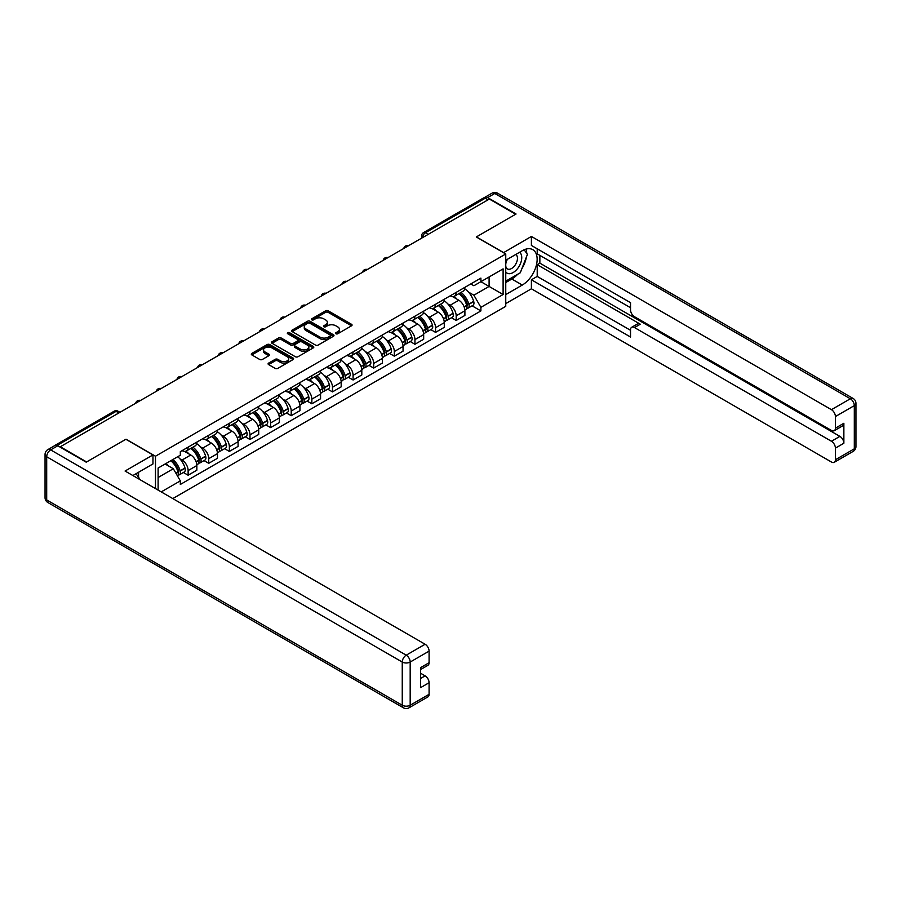 <?xml version="1.0" encoding="UTF-8"?>
<svg xmlns="http://www.w3.org/2000/svg" width="901" height="901" viewBox="0 0 901 901"><rect width="100%" height="100%" fill="white"/><g stroke="black" fill="none" stroke-linecap="round" stroke-linejoin="round"><path stroke-width="1.35" d="M335.938 333.764A1.284 0.743 0 0 0 337.751 333.764L351.536 325.802A1.836 1.059 0 0 0 352.077 325.058A1.836 1.059 0 0 0 351.536 324.304L328.189 310.822A1.836 1.059 0 0 0 325.588 310.822L311.802 318.785A1.284 0.743 0 0 0 313.627 319.832L315.406 318.796A5.868 3.39 0 0 1 323.707 318.796L325.655 319.923A5.868 3.39 0 0 1 327.378 322.321A5.868 3.39 0 0 1 325.655 324.72L323.876 325.745A1.284 0.743 0 0 0 325.689 326.793L327.468 325.768A5.868 3.39 0 0 1 335.78 325.768L337.717 326.894A5.868 3.39 0 0 1 339.44 329.282A5.868 3.39 0 0 1 337.717 331.681L335.938 332.717A1.284 0.743 0 0 0 335.938 333.764L335.938 332.717M268.633 363.103A1.836 1.059 0 0 0 268.093 363.858A1.836 1.059 0 0 0 268.633 364.601L275.188 368.385A1.836 1.059 0 0 0 277.778 368.385L293.095 359.544A1.836 1.059 0 0 0 293.625 358.801A1.836 1.059 0 0 0 293.095 358.046L269.737 344.565A1.836 1.059 0 0 0 267.147 344.565L251.829 353.406A1.836 1.059 0 0 0 251.3 354.161A1.836 1.059 0 0 0 251.829 354.904L259.747 359.476A1.836 1.059 0 0 0 262.337 359.476L268.892 355.692A1.836 1.059 0 0 0 269.433 354.938A1.836 1.059 0 0 0 268.892 354.194L264.973 351.931A4.91 2.838 0 0 1 263.531 349.926A4.91 2.838 0 0 1 266.561 347.302A4.91 2.838 0 0 1 271.911 347.921L287.284 356.796A4.91 2.838 0 0 1 288.725 358.801A4.91 2.838 0 0 1 285.696 361.414A4.91 2.838 0 0 1 280.346 360.805L277.778 359.33A1.836 1.059 0 0 0 275.188 359.33L268.633 363.103L268.633 364.601M155.479 456.221L126.005 439.204L86.609 461.943L60.311 446.761L489.356 199.053L515.665 214.235L476.28 236.974L505.754 253.992L155.479 456.221L155.479 488.579M315.53 345.094A1.836 1.059 0 0 0 318.132 345.094L333.438 336.253A1.836 1.059 0 0 0 333.978 335.51A1.836 1.059 0 0 0 333.438 334.755L310.09 321.274A1.836 1.059 0 0 0 307.489 321.274L292.183 330.115A1.836 1.059 0 0 0 291.642 330.858A1.836 1.059 0 0 0 292.183 331.613L315.53 345.094M288.219 334.046A1.284 0.743 0 0 1 289.525 334.226L313.244 347.921L297.961 356.74A1.836 1.059 0 0 1 295.359 356.74L272.012 343.258L272.012 341.761A1.836 1.059 0 0 0 271.471 342.504A1.836 1.059 0 0 0 272.012 343.258M272.012 341.761L278.555 337.976A1.836 1.059 0 0 1 281.157 337.976L290.629 343.45A1.836 1.059 0 0 0 293.219 343.45L297.567 340.938A1.836 1.059 0 0 0 298.107 340.184A1.836 1.059 0 0 0 297.567 339.44L287.701 333.742A1.284 0.743 0 0 1 289.525 332.694L313.266 346.401A1.836 1.059 0 0 1 313.807 347.155A1.836 1.059 0 0 1 313.266 347.899L313.266 346.401M172.789 498.58L505.754 306.34L505.754 253.992M54.848 445.567A3.739 2.162 -120 0 0 54.342 445.736A3.739 2.162 -120 0 0 53.936 446.096M428.166 234.384L425.385 232.773A3.739 2.162 60 0 0 423.515 232.593L483.398 198.029A3.739 2.162 60 0 1 485.267 198.209L425.385 232.773A3.739 2.162 120 0 0 422.738 237.357L422.738 237.515M488.038 199.808L485.267 198.209M456.188 292.375A8.593 4.967 60 0 1 454.408 296.238L463.125 291.203A8.593 4.967 -120 0 0 464.905 287.34M447.898 304.009L450.106 305.281A8.593 4.967 60 0 1 456.188 315.812L464.905 310.766A8.593 4.967 -120 0 0 458.823 300.236L452.584 296.632M464.905 310.766L464.905 315.429L456.188 320.463L451.457 317.726M454.408 296.238A8.593 4.967 60 0 1 450.173 295.855M456.188 315.812L456.188 320.463M435.566 304.279A8.593 4.967 60 0 1 433.786 308.142L442.504 303.108A8.593 4.967 -120 0 0 444.283 299.245M430.836 329.631L435.566 332.368L444.283 327.333L444.283 322.671A8.593 4.967 -120 0 0 438.213 312.14L431.962 308.536M433.786 308.142A8.593 4.967 60 0 1 429.552 307.759M427.288 315.913L429.484 317.186A8.593 4.967 60 0 1 435.566 327.716L435.566 332.368M414.944 316.195A8.593 4.967 60 0 1 413.165 320.046L421.882 315.012A8.593 4.967 -120 0 0 423.673 311.149M410.214 341.547L414.944 344.272L423.673 339.238L423.673 334.586A8.593 4.967 -120 0 0 417.591 324.045L411.34 320.441M413.165 320.046A8.593 4.967 60 0 1 408.93 319.664M406.666 327.818L408.863 329.09A8.593 4.967 60 0 1 414.944 339.621L414.944 344.272M394.323 328.099A8.593 4.967 60 0 1 392.543 331.951L401.272 326.917A8.593 4.967 -120 0 0 403.051 323.054M389.592 353.451L394.323 356.177L403.051 351.142L403.051 346.491A8.593 4.967 -120 0 0 396.969 335.949L390.719 332.345M392.543 331.951A8.593 4.967 60 0 1 388.308 331.568M386.045 339.722L388.241 340.995A8.593 4.967 60 0 1 394.323 351.525L394.323 356.177M373.701 340.004A8.593 4.967 60 0 1 371.922 343.855L380.65 338.821A8.593 4.967 -120 0 0 382.429 334.958M368.971 365.355L373.701 368.081L382.429 363.047L382.429 358.395A8.593 4.967 -120 0 0 376.348 347.854L370.108 344.25M371.922 343.855A8.593 4.967 60 0 1 367.687 343.472M365.423 351.627L367.619 352.899A8.593 4.967 60 0 1 373.701 363.43L373.701 368.081M353.079 351.908A8.593 4.967 60 0 1 351.3 355.76L360.028 350.726A8.593 4.967 -120 0 0 361.808 346.862M348.349 377.26L353.079 379.985L361.808 374.951L361.808 370.3A8.593 4.967 -120 0 0 355.726 359.769L349.487 356.154M351.3 355.76A8.593 4.967 60 0 1 347.065 355.377M344.801 363.531L347.009 364.804A8.593 4.967 60 0 1 353.079 375.334L353.079 379.985M332.469 363.813A8.593 4.967 60 0 1 330.678 367.664L339.407 362.63A8.593 4.967 -120 0 0 341.186 358.767M327.727 389.164L332.469 391.89L341.186 386.856L341.186 382.204A8.593 4.967 -120 0 0 335.104 371.674L328.865 368.058M330.678 367.664A8.593 4.967 60 0 1 326.455 367.281M324.18 375.435L326.387 376.708A8.593 4.967 60 0 1 332.469 387.239L332.469 391.89M311.847 375.717A8.593 4.967 60 0 1 310.068 379.569L318.785 374.534A8.593 4.967 -120 0 0 320.565 370.671M307.117 401.069L311.847 403.794L320.565 398.76L320.565 394.109A8.593 4.967 -120 0 0 314.483 383.578L308.243 379.963M310.068 379.569A8.593 4.967 60 0 1 305.833 379.186M303.569 387.34L305.766 388.613A8.593 4.967 60 0 1 311.847 399.143L311.847 403.794M291.226 387.621A8.593 4.967 60 0 1 289.446 391.473L298.163 386.439A8.593 4.967 -120 0 0 299.943 382.576M286.495 412.973L291.226 415.699L299.943 410.665L299.943 406.013A8.593 4.967 -120 0 0 293.872 395.483L287.622 391.879M289.446 391.473A8.593 4.967 60 0 1 285.212 391.09M282.948 399.244L285.144 400.517A8.593 4.967 60 0 1 291.226 411.047L291.226 415.699M270.604 399.526A8.593 4.967 60 0 1 268.825 403.378L277.542 398.343A8.593 4.967 -120 0 0 279.333 394.492M265.874 424.878L270.604 427.603L279.333 422.569L279.333 417.918A8.593 4.967 -120 0 0 273.251 407.387L267 403.783M268.825 403.378A8.593 4.967 60 0 1 264.59 402.995M262.326 411.149L264.522 412.421A8.593 4.967 60 0 1 270.604 422.952L270.604 427.603M249.982 411.43A8.593 4.967 60 0 1 248.203 415.282L256.931 410.248A8.593 4.967 -120 0 0 258.711 406.396M245.252 436.782L249.982 439.508L258.711 434.473L258.711 429.822A8.593 4.967 -120 0 0 252.629 419.292L246.378 415.688M248.203 415.282A8.593 4.967 60 0 1 243.968 414.899M241.705 423.053L243.901 424.326A8.593 4.967 60 0 1 249.982 434.856L249.982 439.508M229.361 423.335A8.593 4.967 60 0 1 227.581 427.198L236.31 422.152A8.593 4.967 -120 0 0 238.089 418.301M224.631 448.687L229.361 451.412L238.089 446.378L238.089 441.727A8.593 4.967 -120 0 0 232.007 431.196L225.768 427.592M227.581 427.198A8.593 4.967 60 0 1 223.347 426.804M221.083 434.958L223.279 436.23A8.593 4.967 60 0 1 229.361 446.761L229.361 451.412M208.739 435.239A8.593 4.967 60 0 1 206.96 439.102L215.688 434.057A8.593 4.967 -120 0 0 217.468 430.205M204.009 460.591L208.739 463.317L217.468 458.282L217.468 453.631A8.593 4.967 -120 0 0 211.386 443.101L205.146 439.497M206.96 439.102A8.593 4.967 60 0 1 202.725 438.708M200.461 446.862L202.669 448.135A8.593 4.967 60 0 1 208.739 458.665L208.739 463.317M188.129 447.144A8.593 4.967 60 0 1 186.338 451.007L195.066 445.961A8.593 4.967 -120 0 0 196.846 442.109M183.399 472.496L188.129 475.221L196.846 470.187L196.846 465.535A8.593 4.967 -120 0 0 190.764 455.005L184.525 451.401M186.338 451.007A8.593 4.967 60 0 1 182.115 450.613M179.84 458.767L182.047 460.039A8.593 4.967 60 0 1 188.129 470.57L188.129 475.221M470.784 283.95L473.892 285.741L503.107 268.87L489.097 276.967L489.097 286.428L473.892 295.201L468.52 292.104M158.114 490.11L158.114 468.047L180.324 455.23L180.324 451.649L480.897 278.105L480.897 281.698L503.107 294.514L480.897 307.342L473.892 295.201M503.107 268.87L503.107 294.514M158.114 477.519L173.319 468.734L180.324 480.875L180.324 484.456L480.897 310.924L480.897 307.342M180.324 480.875L161.223 491.901M173.319 468.734L165.12 464.004M472.068 305.822L480.897 310.924M336.456 333.944L337.717 333.212A5.868 3.39 0 0 0 339.44 330.813L339.44 329.282M327.378 322.321L327.378 323.842A5.868 3.39 0 0 1 325.655 326.241L324.383 326.973M351.514 325.813L328.189 312.354A1.836 1.059 0 0 0 325.588 312.354L312.32 320.013M333.438 334.755L333.438 336.253L310.09 322.795A1.836 1.059 0 0 0 307.489 322.795L292.206 331.624L292.183 330.115M330.194 336.028A1.284 0.743 0 0 0 330.194 334.981L309.696 323.144A1.284 0.743 0 0 0 307.883 323.144L306.002 324.236A5.868 3.39 0 0 0 304.279 326.624A5.868 3.39 0 0 0 306.002 329.023L320.013 337.12A5.868 3.39 0 0 0 328.313 337.12L330.194 336.028L330.194 337.56A1.284 0.743 0 0 0 330.577 337.03L330.577 335.51M304.279 326.624L304.279 328.155A5.868 3.39 0 0 0 306.002 330.554L306.002 329.023M330.194 337.56L328.313 338.641A5.868 3.39 0 0 1 320.013 338.641L306.002 330.554M272.034 343.27L278.555 339.508L278.555 337.976M298.107 340.184L298.107 341.716A1.836 1.059 0 0 1 297.567 342.459L293.219 344.97A1.836 1.059 0 0 1 290.629 344.97L281.157 339.508A1.836 1.059 0 0 0 278.555 339.508M300.45 349.115A4.91 2.838 0 0 0 305.799 349.734A4.91 2.838 0 0 0 308.829 347.11A4.91 2.838 0 0 0 307.399 345.117L301.981 341.986A1.836 1.059 0 0 0 299.38 341.986L295.032 344.497A1.836 1.059 0 0 0 294.503 345.241A1.836 1.059 0 0 0 295.032 345.995L300.45 349.115L300.45 350.647A4.91 2.838 0 0 0 305.799 351.255A4.91 2.838 0 0 0 308.829 348.642L308.829 347.11M294.503 345.241L294.503 346.772A1.836 1.059 0 0 0 295.032 347.516L295.032 345.995M300.45 350.647L295.032 347.516M288.725 358.801L288.725 360.321A4.91 2.838 0 0 1 285.696 362.945A4.91 2.838 0 0 1 280.346 362.326L277.778 360.85A1.836 1.059 0 0 0 275.188 360.85L268.656 364.623M263.531 349.926L263.531 351.446A4.91 2.838 0 0 0 264.973 353.451L264.973 351.931M268.87 355.704L264.973 353.451M293.062 359.567L269.737 346.097A1.836 1.059 0 0 0 267.147 346.097L251.852 354.915M459.431 293.343A11.781 6.803 60 0 1 459.487 293.377A11.781 6.803 60 0 1 467.236 303.941L467.304 304.189A2.286 1.318 60 0 1 466.943 305.98A2.286 1.318 60 0 1 466.898 306.013M458.913 293.636A14.202 8.199 60 0 1 466.718 305.36L466.786 305.597A4.719 2.726 60 0 1 466.042 309.302L464.871 309.989M466.853 308.266A4.719 2.726 -120 0 0 468.16 308.086A4.719 2.726 -120 0 0 468.903 304.38L468.835 304.133A14.202 8.199 -120 0 0 461.03 292.42M464.725 288.849A14.202 8.199 60 0 1 473.656 301.351L473.735 301.598A4.719 2.726 60 0 1 472.98 305.304L468.16 308.086M454.07 296.406A14.202 8.199 60 0 1 457.032 299.2M463.947 299.222L465.749 300.27M503.501 252.697L531.399 236.445L831.443 409.673L850.341 398.76L494.784 193.478L487.644 197.601L516.059 214.01L476.404 236.895L503.501 252.539M505.754 260.254L522.276 250.715A21.027 12.141 120 0 1 532.784 249.667A21.027 12.141 120 0 1 536.016 266.527A21.027 12.141 120 0 1 522.276 285.054L505.754 294.593M505.754 303.603L531.399 288.793L531.399 279.783L630.531 337.019L630.531 329.845A5.609 3.232 -120 0 1 631.691 327.277A5.609 3.232 -120 0 1 634.495 327.559L831.443 441.265L839.901 436.377A5.609 3.232 60 0 1 843.865 443.247L843.865 423.256A5.609 3.232 60 0 1 842.705 425.824L834.247 430.712A5.609 3.232 -120 0 0 835.407 428.144L835.407 416.544A5.609 3.232 -120 0 0 831.443 409.673M539.857 255.366L539.857 263.148L537.21 264.68L537.21 276.427L531.399 279.783M537.21 248.8L537.21 253.845L630.531 307.714M834.247 430.712A5.609 3.232 -120 0 1 831.443 430.43L634.495 316.724A5.609 3.232 -120 0 1 630.531 309.854L630.531 302.68L531.399 245.444L531.399 236.445M531.399 288.793L831.443 462.022A5.609 3.232 -120 0 0 834.247 462.303A5.609 3.232 -120 0 0 835.407 459.735L835.407 448.135A5.609 3.232 -120 0 0 831.443 441.265M487.644 197.601A5.609 3.232 -120 0 0 484.839 197.319A5.609 3.232 -120 0 0 484.242 197.86M537.21 264.68L640.307 324.202L634.495 327.559M539.857 263.148L839.901 436.377M537.21 276.427L630.531 330.307M631.691 327.277L637.503 323.921A5.609 3.232 60 0 1 640.307 324.202M505.754 282.531L511.836 279.028A21.027 12.141 120 0 0 517.658 274.287M521.837 268.78A21.027 12.141 120 0 0 526.364 257.112M526.702 253.35A21.027 12.141 120 0 0 526.184 249.059M57.799 445.77L50.659 449.892A5.609 3.232 -120 0 0 47.854 449.61L54.995 445.488A5.609 3.232 60 0 1 57.799 445.77L86.214 462.179L125.87 439.283L152.967 454.926L152.967 463.936L134.193 474.771A21.027 12.141 120 0 0 132.931 475.559M152.967 454.926L125.07 471.032L425.126 644.26A5.609 3.232 60 0 1 429.09 651.13L429.09 662.731A5.609 3.232 60 0 1 427.93 665.298L420.632 669.511M138.563 477.316L138.563 472.248M420.632 678.442L425.126 675.851A5.609 3.232 60 0 1 429.09 682.721L429.09 694.322A5.609 3.232 60 0 1 427.93 696.89L409.02 707.803A5.609 3.232 -120 0 0 410.18 705.235L429.09 694.322M429.09 662.731L420.632 667.607L420.632 687.609L429.09 682.721M425.126 675.851L420.632 673.261M505.754 271.933A12.152 7.017 120 0 0 515.417 270.886A12.152 7.017 120 0 0 521.747 257.652A12.152 7.017 120 0 0 519.539 252.291M506.767 259.668A12.152 7.017 120 0 0 505.754 261.853M505.754 265.919A8.323 4.798 120 0 0 507.432 268.915A8.323 4.798 120 0 0 513.84 266.685A8.323 4.798 120 0 0 517.467 258.317A8.323 4.798 120 0 0 515.744 254.51A8.323 4.798 120 0 0 515.721 254.499M507.454 259.263A8.323 4.798 120 0 0 505.754 264.252M524.179 249.757L527.423 254.375L520.294 272.766L506.013 281.011M136.028 473.712L139.351 478.431L139.081 479.118M438.81 305.248A11.781 6.803 60 0 1 438.866 305.281A11.781 6.803 60 0 1 446.614 315.846L446.682 316.093A2.286 1.318 60 0 1 446.322 317.884A2.286 1.318 60 0 1 446.277 317.918M438.291 305.54A14.202 8.199 60 0 1 446.096 317.265L446.175 317.501A4.719 2.726 60 0 1 445.421 321.207L444.249 321.894M446.232 320.17A4.719 2.726 -120 0 0 447.538 319.99A4.719 2.726 -120 0 0 448.281 316.285L448.214 316.037A14.202 8.199 -120 0 0 440.409 304.324M444.114 300.754A14.202 8.199 60 0 1 453.045 313.255L453.113 313.503A4.719 2.726 60 0 1 452.37 317.208L447.538 319.99M433.449 308.311A14.202 8.199 60 0 1 436.411 311.115M443.326 311.127L445.139 312.174M418.188 317.152A11.781 6.803 60 0 1 418.244 317.186A11.781 6.803 60 0 1 425.993 327.75L426.072 327.998A2.286 1.318 60 0 1 425.7 329.789A2.286 1.318 60 0 1 425.655 329.822M417.67 317.445A14.202 8.199 60 0 1 425.486 329.169L425.554 329.406A4.719 2.726 60 0 1 424.81 333.122L423.628 333.798M425.61 332.075A4.719 2.726 -120 0 0 426.916 331.895A4.719 2.726 -120 0 0 427.671 328.189L427.592 327.941A14.202 8.199 -120 0 0 419.787 316.228M423.493 312.658A14.202 8.199 60 0 1 432.424 325.16L432.491 325.407A4.719 2.726 60 0 1 431.748 329.113L426.916 331.895M412.827 320.215A14.202 8.199 60 0 1 415.8 323.02M422.704 323.031L424.517 324.078M397.566 329.056A11.781 6.803 60 0 1 397.634 329.09A11.781 6.803 60 0 1 405.382 339.654L405.45 339.902A2.286 1.318 60 0 1 405.09 341.693A2.286 1.318 60 0 1 405.033 341.727M397.059 329.349A14.202 8.199 60 0 1 404.864 341.074L404.932 341.31A4.719 2.726 60 0 1 404.189 345.027L403.006 345.702M404.988 343.979A4.719 2.726 -120 0 0 406.295 343.799A4.719 2.726 -120 0 0 407.049 340.094L406.97 339.846A14.202 8.199 -120 0 0 399.166 328.133M402.871 324.563A14.202 8.199 60 0 1 411.802 337.064L411.87 337.312A4.719 2.726 60 0 1 411.126 341.017L406.295 343.799M392.205 332.12A14.202 8.199 60 0 1 395.179 334.924M402.083 334.935L403.896 335.983M376.945 340.961A11.781 6.803 60 0 1 377.012 340.995A11.781 6.803 60 0 1 384.761 351.559L384.828 351.807A2.286 1.318 60 0 1 384.468 353.597A2.286 1.318 60 0 1 384.412 353.631M376.438 341.254A14.202 8.199 60 0 1 384.243 352.978L384.31 353.226A4.719 2.726 60 0 1 383.567 356.931L382.396 357.607M384.378 355.884A4.719 2.726 -120 0 0 385.684 355.704A4.719 2.726 -120 0 0 386.428 351.998L386.36 351.75A14.202 8.199 -120 0 0 378.544 340.037M382.249 336.467A14.202 8.199 60 0 1 391.18 348.969L391.248 349.216A4.719 2.726 60 0 1 390.505 352.922L385.684 355.704M371.584 344.024A14.202 8.199 60 0 1 374.557 346.829M381.461 346.84L383.274 347.887M356.334 352.865A11.781 6.803 60 0 1 356.391 352.899A11.781 6.803 60 0 1 364.139 363.463L364.207 363.711A2.286 1.318 60 0 1 363.846 365.502A2.286 1.318 60 0 1 363.79 365.536M355.816 353.158A14.202 8.199 60 0 1 363.621 364.882L363.689 365.13A4.719 2.726 60 0 1 362.945 368.836L361.774 369.511M363.756 367.788A4.719 2.726 -120 0 0 365.063 367.608A4.719 2.726 -120 0 0 365.806 363.903L365.738 363.655A14.202 8.199 -120 0 0 357.934 351.942M361.628 348.372A14.202 8.199 60 0 1 370.559 360.873L370.626 361.121A4.719 2.726 60 0 1 369.883 364.826L365.063 367.608M350.973 355.929A14.202 8.199 60 0 1 353.935 358.733M360.839 358.744L362.652 359.792M335.713 364.77A11.781 6.803 60 0 1 335.769 364.804A11.781 6.803 60 0 1 343.518 375.368L343.585 375.616A2.286 1.318 60 0 1 343.225 377.406A2.286 1.318 60 0 1 343.168 377.44M335.195 365.063A14.202 8.199 60 0 1 342.999 376.787L343.067 377.035A4.719 2.726 60 0 1 342.324 380.74L341.152 381.416M343.135 379.693A4.719 2.726 -120 0 0 344.441 379.512A4.719 2.726 -120 0 0 345.184 375.807L345.117 375.559A14.202 8.199 -120 0 0 337.312 363.846M341.006 360.276A14.202 8.199 60 0 1 349.937 372.777L350.005 373.025A4.719 2.726 60 0 1 349.261 376.731L344.441 379.512M330.352 367.833A14.202 8.199 60 0 1 333.314 370.638M340.218 370.649L342.031 371.696M315.091 376.674A11.781 6.803 60 0 1 315.147 376.708A11.781 6.803 60 0 1 322.896 387.272L322.963 387.52A2.286 1.318 60 0 1 322.603 389.311A2.286 1.318 60 0 1 322.558 389.345M314.573 376.967A14.202 8.199 60 0 1 322.378 388.691L322.445 388.939A4.719 2.726 60 0 1 321.702 392.645L320.531 393.32M322.513 391.597A4.719 2.726 -120 0 0 323.819 391.417A4.719 2.726 -120 0 0 324.563 387.712L324.495 387.475A14.202 8.199 -120 0 0 316.69 375.751M320.384 372.181A14.202 8.199 60 0 1 329.315 384.682L329.394 384.93A4.719 2.726 60 0 1 328.64 388.635L323.819 391.417M309.73 379.738A14.202 8.199 60 0 1 312.692 382.542M319.607 382.553L321.409 383.601M294.469 388.579A11.781 6.803 60 0 1 294.526 388.613A11.781 6.803 60 0 1 302.274 399.177L302.342 399.425A2.286 1.318 60 0 1 301.981 401.215A2.286 1.318 60 0 1 301.936 401.249M293.951 388.872A14.202 8.199 60 0 1 301.756 400.596L301.835 400.844A4.719 2.726 60 0 1 301.08 404.549L299.909 405.225M301.891 403.502A4.719 2.726 -120 0 0 303.198 403.321A4.719 2.726 -120 0 0 303.941 399.616L303.874 399.38A14.202 8.199 -120 0 0 296.069 387.655M299.774 384.096A14.202 8.199 60 0 1 308.705 396.586L308.773 396.834A4.719 2.726 60 0 1 308.029 400.54L303.198 403.321M289.108 391.642A14.202 8.199 60 0 1 292.07 394.447M298.986 394.458L300.799 395.505M273.848 400.483A11.781 6.803 60 0 1 273.904 400.517A11.781 6.803 60 0 1 281.653 411.081L281.731 411.329A2.286 1.318 60 0 1 281.36 413.12A2.286 1.318 60 0 1 281.315 413.154M273.33 400.776A14.202 8.199 60 0 1 281.146 412.5L281.213 412.748A4.719 2.726 60 0 1 280.47 416.453L279.287 417.129M281.27 415.406A4.719 2.726 -120 0 0 282.576 415.226A4.719 2.726 -120 0 0 283.331 411.52L283.252 411.284A14.202 8.199 -120 0 0 275.447 399.56M279.152 396.001A14.202 8.199 60 0 1 288.083 408.491L288.151 408.739A4.719 2.726 60 0 1 287.408 412.444L282.576 415.226M268.487 403.547A14.202 8.199 60 0 1 271.46 406.351M278.364 406.374L280.177 407.41M253.226 412.388A11.781 6.803 60 0 1 253.294 412.421A11.781 6.803 60 0 1 261.042 422.986L261.11 423.233A2.286 1.318 60 0 1 260.749 425.024A2.286 1.318 60 0 1 260.693 425.058M252.719 412.681A14.202 8.199 60 0 1 260.524 424.405L260.592 424.653A4.719 2.726 60 0 1 259.848 428.358L258.677 429.034M260.648 427.311A4.719 2.726 -120 0 0 261.966 427.13A4.719 2.726 -120 0 0 262.709 423.425L262.642 423.188A14.202 8.199 -120 0 0 254.825 411.464M258.531 407.905A14.202 8.199 60 0 1 267.462 420.395L267.529 420.643A4.719 2.726 60 0 1 266.786 424.348L261.966 427.13M247.865 415.451A14.202 8.199 60 0 1 250.838 418.255M257.742 418.278L259.556 419.314M232.604 424.292A11.781 6.803 60 0 1 232.672 424.326A11.781 6.803 60 0 1 240.421 434.89L240.488 435.138A2.286 1.318 60 0 1 240.128 436.94A2.286 1.318 60 0 1 240.071 436.962M232.098 424.585A14.202 8.199 60 0 1 239.903 436.309L239.97 436.557A4.719 2.726 60 0 1 239.227 440.262L238.055 440.938M240.038 439.215A4.719 2.726 -120 0 0 241.344 439.035A4.719 2.726 -120 0 0 242.087 435.329L242.02 435.093A14.202 8.199 -120 0 0 234.204 423.369M237.909 419.81A14.202 8.199 60 0 1 246.84 432.3L246.908 432.548A4.719 2.726 60 0 1 246.164 436.253L241.344 439.035M227.243 427.356A14.202 8.199 60 0 1 230.217 430.16M237.121 430.182L238.934 431.219M211.994 436.197A11.781 6.803 60 0 1 212.05 436.23A11.781 6.803 60 0 1 219.799 446.795L219.867 447.042A2.286 1.318 60 0 1 219.506 448.844A2.286 1.318 60 0 1 219.45 448.867M211.476 436.489A14.202 8.199 60 0 1 219.281 448.214L219.348 448.461A4.719 2.726 60 0 1 218.605 452.167L217.434 452.843M219.416 451.119A4.719 2.726 -120 0 0 220.722 450.939A4.719 2.726 -120 0 0 221.466 447.234L221.398 446.997A14.202 8.199 -120 0 0 213.593 435.273M217.287 431.714A14.202 8.199 60 0 1 226.219 444.204L226.286 444.452A4.719 2.726 60 0 1 225.543 448.157L220.722 450.939M206.633 439.26A14.202 8.199 60 0 1 209.595 442.064M216.499 442.087L218.312 443.123M191.372 448.101A11.781 6.803 60 0 1 191.429 448.135A11.781 6.803 60 0 1 199.177 458.699L199.245 458.947A2.286 1.318 60 0 1 198.884 460.749A2.286 1.318 60 0 1 198.828 460.771M190.854 448.394A14.202 8.199 60 0 1 198.659 460.118L198.727 460.366A4.719 2.726 60 0 1 197.983 464.071L196.812 464.747M198.794 463.024A4.719 2.726 -120 0 0 200.101 462.844A4.719 2.726 -120 0 0 200.844 459.138L200.777 458.902A14.202 8.199 -120 0 0 192.972 447.178M196.666 443.619A14.202 8.199 60 0 1 205.597 456.109L205.676 456.356A4.719 2.726 60 0 1 204.921 460.062L200.101 462.844M186.011 451.164A14.202 8.199 60 0 1 188.973 453.969M195.877 453.991L197.691 455.039M171.381 460.388A11.781 6.803 60 0 1 178.556 470.604L178.623 470.851A2.286 1.318 60 0 1 178.263 472.653A2.286 1.318 60 0 1 178.218 472.676M170.785 460.738A14.202 8.199 60 0 1 178.038 472.023L178.116 472.27A4.719 2.726 60 0 1 177.463 475.908M178.173 474.928A4.719 2.726 -120 0 0 179.479 474.748A4.719 2.726 -120 0 0 180.223 471.043L180.155 470.806A14.202 8.199 -120 0 0 172.902 459.521M177.722 456.728A14.202 8.199 60 0 1 184.987 468.013L185.054 468.261A4.719 2.726 60 0 1 184.3 471.966L179.479 474.748M165.964 463.519A14.202 8.199 60 0 1 168.352 465.873M175.267 465.896L177.069 466.943M422.873 237.436L422.738 237.357A3.739 2.162 0 0 1 421.645 235.837L421.645 238.146M208.739 458.665L217.468 453.631M229.361 446.761L238.089 441.727M249.982 434.856L258.711 429.822M270.604 422.952L279.333 417.918M291.226 411.047L299.943 406.013M311.847 399.143L320.565 394.109M332.469 387.239L341.186 382.204M353.079 375.334L361.808 370.3M373.701 363.43L382.429 358.395M394.323 351.525L403.051 346.491M414.944 339.621L423.673 334.586M435.566 327.716L444.283 322.671M188.129 470.57L196.846 465.535M182.047 460.039L190.764 455.005M202.669 448.135L211.386 443.101M223.279 436.23L232.007 431.196M243.901 424.326L252.629 419.292M264.522 412.421L273.251 407.387M285.144 400.517L293.872 395.483M305.766 388.613L314.483 383.578M326.387 376.708L335.104 371.674M347.009 364.804L355.726 359.769M367.619 352.899L376.348 347.854M388.241 340.995L396.969 335.949M408.863 329.09L417.591 324.045M429.484 317.186L438.213 312.14M450.106 305.281L458.823 300.236M408.232 245.883A3.739 2.162 120 0 0 406.588 246.84M387.61 257.787A3.739 2.162 120 0 0 385.966 258.745M367 269.692A3.739 2.162 120 0 0 365.344 270.649M346.378 281.596A3.739 2.162 120 0 0 344.723 282.554M325.757 293.501A3.739 2.162 120 0 0 324.101 294.458M305.135 305.405A3.739 2.162 120 0 0 303.479 306.363M284.513 317.31A3.739 2.162 120 0 0 282.869 318.267M263.892 329.214A3.739 2.162 120 0 0 262.247 330.171M243.27 341.13A3.739 2.162 120 0 0 241.626 342.076M222.66 353.034A3.739 2.162 120 0 0 221.004 353.98M202.038 364.939A3.739 2.162 120 0 0 200.382 365.885M181.416 376.843A3.739 2.162 120 0 0 179.761 377.789M160.795 388.748A3.739 2.162 120 0 0 159.139 389.694M140.173 400.652A3.739 2.162 120 0 0 138.529 401.598M118.864 412.951L116.083 411.352L57.067 445.421M119.957 412.32L117.952 411.171A3.739 2.162 120 0 0 116.083 411.352A3.739 2.162 60 0 0 114.213 411.171L54.342 445.736M337.717 333.212L337.717 331.681M323.876 326.793L323.876 325.745M325.655 326.241L325.655 324.72M311.802 319.832L311.802 318.785M325.588 312.354L325.588 310.822M328.189 312.354L328.189 310.822M351.536 325.802L351.536 324.304M307.489 322.795L307.489 321.274M310.09 322.795L310.09 321.274M320.013 338.641L320.013 337.12M328.313 338.641L328.313 337.12M281.157 339.508L281.157 337.976M290.629 344.97L290.629 343.45M293.219 344.97L293.219 343.45M297.567 342.459L297.567 340.938M289.525 334.226L289.525 332.694M275.188 360.85L275.188 359.33M277.778 360.85L277.778 359.33M280.346 362.326L280.346 360.805M268.892 355.692L268.892 354.194M251.829 354.904L251.829 353.406M267.147 346.097L267.147 344.565M269.737 346.097L269.737 344.565M293.095 359.544L293.095 358.046M464.206 307.095L466.786 305.597M468.903 304.38L473.735 301.598M468.835 304.133L473.656 301.351M466.718 305.338L467.416 304.932M464.116 306.858L466.718 305.36M835.407 428.144L843.865 423.256M843.865 443.247L835.407 448.135M835.407 459.735L854.306 448.822L854.306 405.63L835.407 416.544M511.836 279.028L522.276 285.054M854.306 448.822A5.609 3.232 60 0 1 853.146 451.39A5.609 5.609 0 0 0 855.95 446.536A5.609 3.232 180 0 1 854.306 448.822M854.306 405.63A5.609 3.232 0 0 0 855.95 403.333A5.609 5.609 0 0 0 853.146 398.479A5.609 3.232 -60 0 0 850.341 398.76A5.609 3.232 60 0 1 854.306 405.63M484.839 197.319L491.98 193.197A5.609 3.232 60 0 1 494.784 193.478A5.609 3.232 -60 0 1 497.589 193.197L853.146 398.479M47.854 449.61A5.609 5.609 0 0 0 45.05 454.464A5.609 3.232 180 0 0 46.694 456.762A5.609 3.232 -60 0 1 50.659 449.892L406.216 655.173A5.609 3.232 -60 0 0 402.251 662.044L46.694 456.762L46.694 499.954L402.251 705.235L402.251 662.044A5.609 3.232 0 0 0 410.18 662.044L410.18 705.235A5.609 3.232 180 0 1 402.251 705.235A5.609 3.232 -60 0 0 403.411 707.803A5.609 5.609 0 0 0 409.02 707.803M429.09 651.13L410.18 662.044A5.609 3.232 -120 0 0 406.216 655.173L425.126 644.26M47.854 502.521A5.609 3.232 -60 0 1 46.694 499.954A5.609 3.232 0 0 1 45.05 497.667A5.609 5.609 0 0 0 47.854 502.521L403.411 707.803M443.585 318.999L446.175 317.501M448.281 316.285L453.113 313.503M448.214 316.037L453.045 313.255M443.495 318.763L446.795 316.837M422.963 330.904L425.554 329.406M427.671 328.189L432.491 325.407M427.592 327.941L432.424 325.16M422.884 330.667L426.184 328.741M402.342 342.808L404.932 341.31M407.049 340.094L411.87 337.312M406.97 339.846L411.802 337.064M404.853 341.051L405.563 340.646M402.263 342.571L404.864 341.074M381.731 354.712L384.31 353.226M386.428 351.998L391.248 349.216M386.36 351.75L391.18 348.969M381.641 354.476L384.941 352.55M361.11 366.617L363.689 365.13M365.806 363.903L370.626 361.121M365.738 363.655L370.559 360.873M363.621 364.86L364.319 364.454M361.019 366.38L363.621 364.882M340.488 378.521L343.067 377.035M345.184 375.807L350.005 373.025M345.117 375.559L349.937 372.777M340.398 378.285L343.698 376.359M319.866 390.426L322.445 388.939M324.563 387.712L329.394 384.93M324.495 387.475L329.315 384.682M319.776 390.189L323.076 388.263M299.245 402.33L301.835 400.844M303.941 399.616L308.773 396.834M303.874 399.38L308.705 396.586M301.756 400.573L302.454 400.168M299.155 402.094L301.756 400.596M278.623 414.235L281.213 412.748M283.331 411.52L288.151 408.739M283.252 411.284L288.083 408.491M281.135 412.478L281.844 412.072M278.544 413.998L281.146 412.5M258.001 426.139L260.592 424.653M262.709 423.425L267.529 420.643M262.642 423.188L267.462 420.395M260.513 424.382L261.222 423.977M257.923 425.903L260.524 424.405M237.391 438.044L239.97 436.557M242.087 435.329L246.908 432.548M242.02 435.093L246.84 432.3M237.301 437.807L240.601 435.881M216.769 449.948L219.348 448.461M221.466 447.234L226.286 444.452M221.398 446.997L226.219 444.204M216.679 449.712L219.979 447.786M196.148 461.853L198.727 460.366M200.844 459.138L205.676 456.356M200.777 458.902L205.597 456.109M196.058 461.616L199.358 459.701M176.044 473.464L178.116 472.27M180.223 471.043L185.054 468.261M180.155 470.806L184.987 468.013M175.92 473.25L178.736 471.606M408.547 245.703A3.739 3.739 0 0 0 403.761 248.473M387.937 257.607A3.739 3.739 0 0 0 383.139 260.378M367.315 269.512A3.739 3.739 0 0 0 362.517 272.282M346.694 281.416A3.739 3.739 0 0 0 341.896 284.187M326.072 293.321A3.739 3.739 0 0 0 321.274 296.091M305.45 305.225A3.739 3.739 0 0 0 300.652 307.996M284.829 317.129A3.739 3.739 0 0 0 280.031 319.9M264.207 329.034A3.739 3.739 0 0 0 259.42 331.805M243.597 340.938A3.739 3.739 0 0 0 238.799 343.709M222.975 352.843A3.739 3.739 0 0 0 218.177 355.613M202.353 364.747A3.739 3.739 0 0 0 197.556 367.518M181.732 376.652A3.739 3.739 0 0 0 176.934 379.422M161.11 388.556A3.739 3.739 0 0 0 156.312 391.327M140.488 400.461A3.739 3.739 0 0 0 135.691 403.231M117.952 411.171A3.739 3.739 0 0 0 114.213 411.171M423.515 232.593A3.739 3.739 0 0 0 421.645 235.837M834.247 462.303L853.146 451.39M855.95 446.536L855.95 403.333M497.589 193.197A5.609 5.609 0 0 0 491.98 193.197M45.05 454.464L45.05 497.667"/></g></svg>
